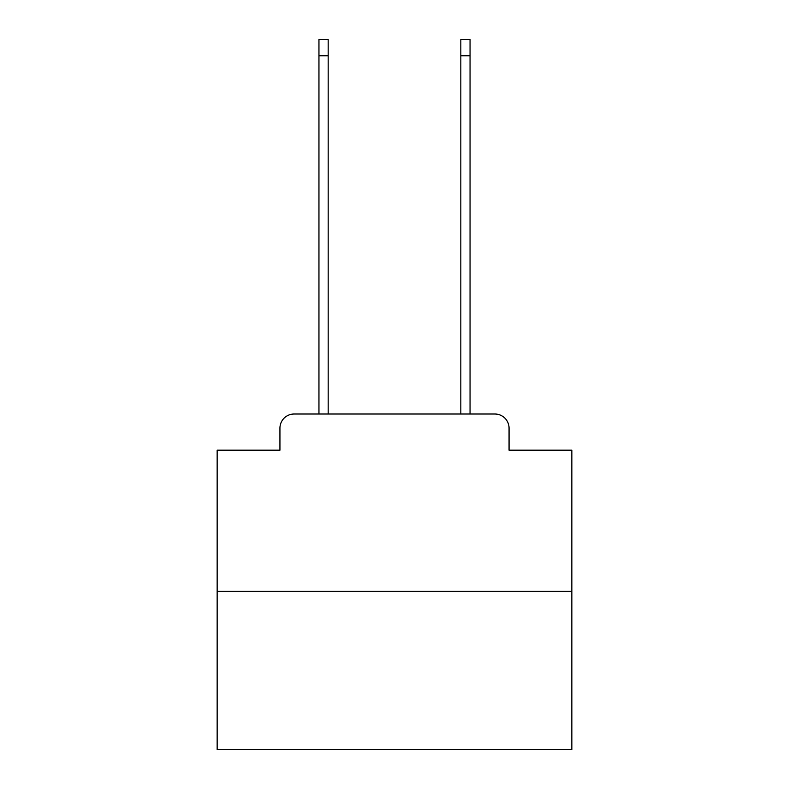<?xml version="1.0" encoding="UTF-8"?>
<svg xmlns="http://www.w3.org/2000/svg" width="789" height="789" viewBox="0 0 789 789"><rect width="100%" height="100%" fill="white"/><g stroke="black" fill="none" stroke-linecap="round" stroke-linejoin="round"><path stroke-width="1.18" d="M279.937 428.2L279.937 450.184L279.937 428.2A14.192 14.192 0 0 1 294.119 414.008L318.953 414.008L318.953 39.45L328.175 39.45L328.175 414.008L339.171 414.008M571.847 591.356L217.153 591.356L217.153 749.55L571.847 749.55L571.847 450.184L509.063 450.184L509.063 428.2A14.192 14.192 0 0 0 494.881 414.008L294.119 414.008M217.153 591.356L217.153 450.184L279.937 450.184M449.829 414.008L460.825 414.008L460.825 39.45L470.047 39.45L470.047 414.008L494.881 414.008M509.063 450.184L509.063 428.2M318.953 55.763L328.175 55.763M470.047 55.763L460.825 55.763"/></g></svg>
